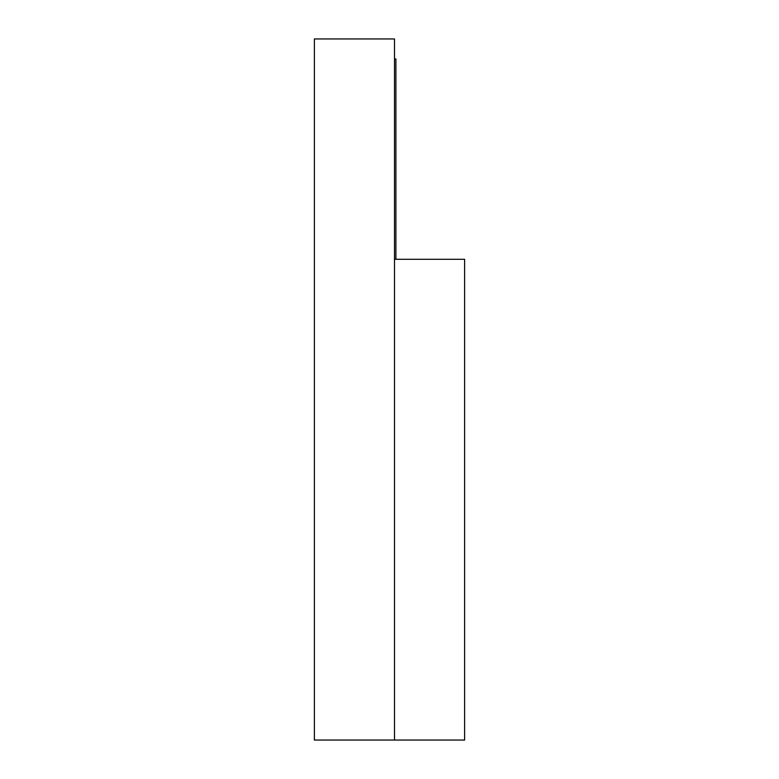 <?xml version="1.0" encoding="UTF-8"?>
<svg xmlns="http://www.w3.org/2000/svg" width="779" height="779" viewBox="0 0 779 779"><rect width="100%" height="100%" fill="white"/><g stroke="black" fill="none" stroke-linecap="round" stroke-linejoin="round"><path stroke-width="1.17" d="M394.505 38.95L314.385 38.95L394.505 38.95L394.505 740.05L314.385 740.05L314.385 38.95L314.385 740.05L394.505 740.05L394.505 38.95M464.615 259.3L394.505 259.3L464.615 259.3L464.615 740.05L394.505 740.05L394.505 259.3L394.505 740.05L464.615 740.05L464.615 259.3M395.907 58.98L394.505 58.98L395.907 58.98L395.907 259.3L395.907 58.98"/></g></svg>
